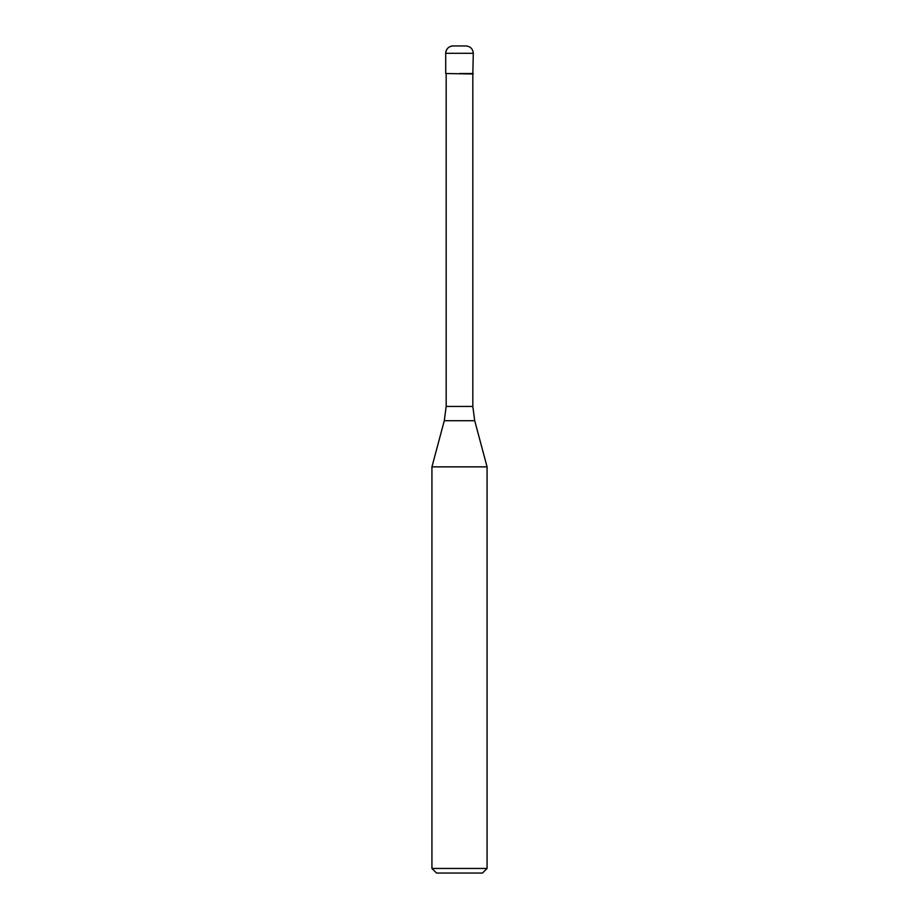 <?xml version="1.0" encoding="UTF-8"?>
<svg xmlns="http://www.w3.org/2000/svg" width="919" height="919" viewBox="0 0 919 919"><rect width="100%" height="100%" fill="white"/><g stroke="black" fill="none" stroke-linecap="round" stroke-linejoin="round"><path stroke-width="1.38" d="M459.5 73.52L473.285 73.52L459.5 73.52M459.5 45.95C451.24 45.95 451.24 45.95 459.5 45.95C467.76 45.95 467.76 45.95 459.5 45.95L453.067 45.95A7.352 7.352 0 0 0 445.715 53.302L445.715 73.52L445.715 53.302C446.163 48.845 448.61 46.398 453.067 45.95L465.933 45.95C470.39 46.398 472.837 48.845 473.285 53.302L445.715 53.302M472.825 406.451L474.709 420.718L444.291 420.718L446.174 406.451L472.825 406.451L472.825 73.98L445.715 73.52M474.709 420.718L487.07 466.863L431.93 466.863L444.291 420.718M487.07 868.455L482.475 873.05L436.525 873.05L431.93 868.455L487.07 868.455L487.07 466.863M472.825 73.98L473.285 53.302M446.174 406.451L446.174 73.98M431.93 868.455L431.93 466.863"/></g></svg>
